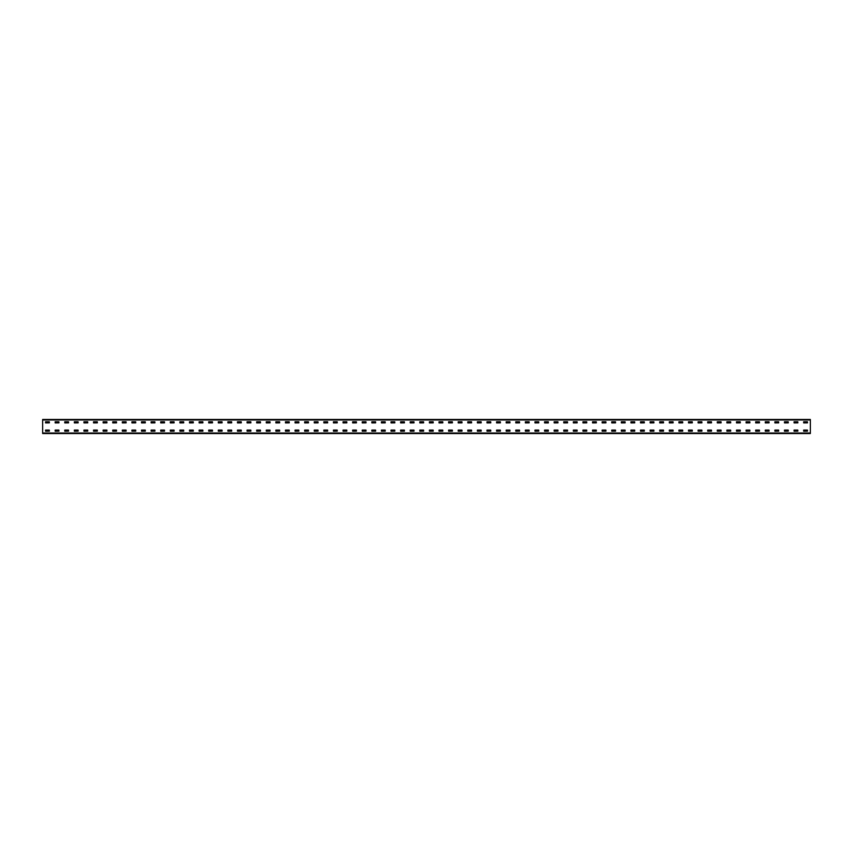 <?xml version="1.0" encoding="UTF-8"?>
<svg xmlns="http://www.w3.org/2000/svg" width="853" height="853" viewBox="0 0 853 853"><rect width="100%" height="100%" fill="white"/><g stroke="black" fill="none" stroke-linecap="round" stroke-linejoin="round"><path stroke-width="1.28" d="M810.35 433.537L42.65 433.537L42.65 419.463L810.35 419.463L810.35 433.537M803.697 421.766L807.407 421.766L807.471 422.853L803.697 422.917L803.633 421.83M803.697 430.083L807.407 430.083L807.471 431.17L803.697 431.234L803.633 430.147M794.1 421.766L797.811 421.766L797.875 422.853L794.1 422.917L794.036 421.83M794.1 430.083L797.811 430.083L797.875 431.17L794.1 431.234L794.036 430.147M784.504 421.766L788.215 421.766L788.279 422.853L784.504 422.917L784.44 421.83M784.504 430.083L788.215 430.083L788.279 431.17L784.504 431.234L784.44 430.147M774.908 421.766L778.618 421.766L778.682 422.853L774.908 422.917L774.844 421.83M774.908 430.083L778.618 430.083L778.682 431.17L774.908 431.234L774.844 430.147M765.312 421.766L769.022 421.766L769.086 422.853L765.312 422.917L765.248 421.83M765.312 430.083L769.022 430.083L769.086 431.17L765.312 431.234L765.248 430.147M755.715 421.766L759.426 421.766L759.49 422.853L755.715 422.917L755.651 421.83M755.715 430.083L759.426 430.083L759.49 431.17L755.715 431.234L755.651 430.147M746.119 421.766L749.83 421.766L749.894 422.853L746.119 422.917L746.055 421.83M746.119 430.083L749.83 430.083L749.894 431.17L746.119 431.234L746.055 430.147M736.523 421.766L740.233 421.766L740.297 422.853L736.523 422.917L736.459 421.83M736.523 430.083L740.233 430.083L740.297 431.17L736.523 431.234L736.459 430.147M726.927 421.766L730.637 421.766L730.701 422.853L726.927 422.917L726.863 421.83M726.927 430.083L730.637 430.083L730.701 431.17L726.927 431.234L726.863 430.147M717.33 421.766L721.041 421.766L721.105 422.853L717.33 422.917L717.266 421.83M717.33 430.083L721.041 430.083L721.105 431.17L717.33 431.234L717.266 430.147M707.734 421.766L711.445 421.766L711.509 422.853L707.734 422.917L707.67 421.83M707.734 430.083L711.445 430.083L711.509 431.17L707.734 431.234L707.67 430.147M698.138 421.766L701.848 421.766L701.912 422.853L698.138 422.917L698.074 421.83M698.138 430.083L701.848 430.083L701.912 431.17L698.138 431.234L698.074 430.147M688.542 421.766L692.252 421.766L692.316 422.853L688.542 422.917L688.478 421.83M688.542 430.083L692.252 430.083L692.316 431.17L688.542 431.234L688.478 430.147M678.945 421.766L682.656 421.766L682.72 422.853L678.945 422.917L678.881 421.83M678.945 430.083L682.656 430.083L682.72 431.17L678.945 431.234L678.881 430.147M669.349 421.766L673.06 421.766L673.124 422.853L669.349 422.917L669.285 421.83M669.349 430.083L673.06 430.083L673.124 431.17L669.349 431.234L669.285 430.147M659.753 421.766L663.463 421.766L663.527 422.853L659.753 422.917L659.689 421.83M659.753 430.083L663.463 430.083L663.527 431.17L659.753 431.234L659.689 430.147M650.157 421.766L653.867 421.766L653.931 422.853L650.157 422.917L650.093 421.83M650.157 430.083L653.867 430.083L653.931 431.17L650.157 431.234L650.093 430.147M640.56 421.766L644.271 421.766L644.335 422.853L640.56 422.917L640.496 421.83M640.56 430.083L644.271 430.083L644.335 431.17L640.56 431.234L640.496 430.147M630.964 421.766L634.675 421.766L634.739 422.853L630.964 422.917L630.9 421.83M630.964 430.083L634.675 430.083L634.739 431.17L630.964 431.234L630.9 430.147M621.368 421.766L625.078 421.766L625.142 422.853L621.368 422.917L621.304 421.83M621.368 430.083L625.078 430.083L625.142 431.17L621.368 431.234L621.304 430.147M611.772 421.766L615.482 421.766L615.546 422.853L611.772 422.917L611.708 421.83M611.772 430.083L615.482 430.083L615.546 431.17L611.772 431.234L611.708 430.147M602.175 421.766L605.886 421.766L605.95 422.853L602.175 422.917L602.111 421.83M602.175 430.083L605.886 430.083L605.95 431.17L602.175 431.234L602.111 430.147M592.579 421.766L596.29 421.766L596.354 422.853L592.579 422.917L592.515 421.83M592.579 430.083L596.29 430.083L596.354 431.17L592.579 431.234L592.515 430.147M582.983 421.766L586.693 421.766L586.757 422.853L582.983 422.917L582.919 421.83M582.983 430.083L586.693 430.083L586.757 431.17L582.983 431.234L582.919 430.147M573.387 421.766L577.097 421.766L577.161 422.853L573.387 422.917L573.323 421.83M573.387 430.083L577.097 430.083L577.161 431.17L573.387 431.234L573.323 430.147M563.79 421.766L567.501 421.766L567.565 422.853L563.79 422.917L563.726 421.83M563.79 430.083L567.501 430.083L567.565 431.17L563.79 431.234L563.726 430.147M554.194 421.766L557.905 421.766L557.969 422.853L554.194 422.917L554.13 421.83M554.194 430.083L557.905 430.083L557.969 431.17L554.194 431.234L554.13 430.147M544.598 421.766L548.308 421.766L548.308 422.917L544.598 422.917L544.534 421.83M544.598 430.083L548.308 430.083L548.308 431.234L544.598 431.234L544.534 430.147M535.002 421.766L538.712 421.766L538.776 422.853L535.002 422.917L534.938 421.83M535.002 430.083L538.712 430.083L538.776 431.17L535.002 431.234L534.938 430.147M525.405 421.766L529.116 421.766L529.18 422.853L525.405 422.917L525.341 421.83M525.405 430.083L529.116 430.083L529.18 431.17L525.405 431.234L525.341 430.147M515.809 421.766L519.52 421.766L519.584 422.853L515.809 422.917L515.745 421.83M515.809 430.083L519.52 430.083L519.584 431.17L515.809 431.234L515.745 430.147M506.213 421.766L509.923 421.766L509.987 422.853L506.213 422.917L506.149 421.83M506.213 430.083L509.923 430.083L509.987 431.17L506.213 431.234L506.149 430.147M496.617 421.766L500.327 421.766L500.391 422.853L496.617 422.917L496.553 421.83M496.617 430.083L500.327 430.083L500.391 431.17L496.617 431.234L496.553 430.147M487.02 421.766L490.731 421.766L490.795 422.853L487.02 422.917L486.956 421.83M487.02 430.083L490.731 430.083L490.795 431.17L487.02 431.234L486.956 430.147M477.424 421.766L481.135 421.766L481.199 422.853L477.424 422.917L477.36 421.83M477.424 430.083L481.135 430.083L481.199 431.17L477.424 431.234L477.36 430.147M467.828 421.766L471.538 421.766L471.602 422.853L467.828 422.917L467.764 421.83M467.828 430.083L471.538 430.083L471.602 431.17L467.828 431.234L467.764 430.147M458.232 421.766L461.942 421.766L462.006 422.853L458.232 422.917L458.168 421.83M458.232 430.083L461.942 430.083L462.006 431.17L458.232 431.234L458.168 430.147M448.635 421.766L452.346 421.766L452.41 422.853L448.635 422.917L448.571 421.83M448.635 430.083L452.346 430.083L452.41 431.17L448.635 431.234L448.571 430.147M439.039 421.766L442.75 421.766L442.814 422.853L439.039 422.917L438.975 421.83M439.039 430.083L442.75 430.083L442.814 431.17L439.039 431.234L438.975 430.147M429.443 421.766L433.153 421.766L433.217 422.853L429.443 422.917L429.379 421.83M429.443 430.083L433.153 430.083L433.217 431.17L429.443 431.234L429.379 430.147M419.847 421.766L423.557 421.766L423.621 422.853L419.847 422.917L419.783 421.83M419.847 430.083L423.557 430.083L423.621 431.17L419.847 431.234L419.783 430.147M410.25 421.766L413.961 421.766L414.025 422.853L410.25 422.917L410.186 421.83M410.25 430.083L413.961 430.083L414.025 431.17L410.25 431.234L410.186 430.147M400.654 421.766L404.365 421.766L404.429 422.853L400.654 422.917L400.59 421.83M400.654 430.083L404.365 430.083L404.429 431.17L400.654 431.234L400.59 430.147M391.058 421.766L394.768 421.766L394.832 422.853L391.058 422.917L390.994 421.83M391.058 430.083L394.768 430.083L394.832 431.17L391.058 431.234L390.994 430.147M381.462 421.766L385.172 421.766L385.236 422.853L381.462 422.917L381.398 421.83M381.462 430.083L385.172 430.083L385.236 431.17L381.462 431.234L381.398 430.147M371.865 421.766L375.576 421.766L375.64 422.853L371.865 422.917L371.801 421.83M371.865 430.083L375.576 430.083L375.64 431.17L371.865 431.234L371.801 430.147M362.269 421.766L365.98 421.766L366.044 422.853L362.269 422.917L362.205 421.83M362.269 430.083L365.98 430.083L366.044 431.17L362.269 431.234L362.205 430.147M352.673 421.766L356.383 421.766L356.447 422.853L352.673 422.917L352.609 421.83M352.673 430.083L356.383 430.083L356.447 431.17L352.673 431.234L352.609 430.147M343.077 421.766L346.787 421.766L346.851 422.853L343.077 422.917L343.013 421.83M343.077 430.083L346.787 430.083L346.851 431.17L343.077 431.234L343.013 430.147M333.48 421.766L337.191 421.766L337.255 422.853L333.48 422.917L333.416 421.83M333.48 430.083L337.191 430.083L337.255 431.17L333.48 431.234L333.416 430.147M323.884 421.766L327.595 421.766L327.659 422.853L323.884 422.917L323.82 421.83M323.884 430.083L327.595 430.083L327.659 431.17L323.884 431.234L323.82 430.147M314.288 421.766L317.998 421.766L318.062 422.853L314.288 422.917L314.224 421.83M314.288 430.083L317.998 430.083L318.062 431.17L314.288 431.234L314.224 430.147M304.692 421.766L308.402 421.766L308.466 422.853L304.692 422.917L304.628 421.83M304.692 430.083L308.402 430.083L308.466 431.17L304.692 431.234L304.628 430.147M295.095 421.766L298.806 421.766L298.87 422.853L295.095 422.917L295.031 421.83M295.095 430.083L298.806 430.083L298.87 431.17L295.095 431.234L295.031 430.147M285.499 421.766L289.21 421.766L289.274 422.853L285.499 422.917L285.435 421.83M285.499 430.083L289.21 430.083L289.274 431.17L285.499 431.234L285.435 430.147M275.903 421.766L279.613 421.766L279.677 422.853L275.903 422.917L275.839 421.83M275.903 430.083L279.613 430.083L279.677 431.17L275.903 431.234L275.839 430.147M266.307 421.766L270.017 421.766L270.081 422.853L266.307 422.917L266.243 421.83M266.307 430.083L270.017 430.083L270.081 431.17L266.307 431.234L266.243 430.147M256.71 421.766L260.421 421.766L260.485 422.853L256.71 422.917L256.646 421.83M256.71 430.083L260.421 430.083L260.485 431.17L256.71 431.234L256.646 430.147M247.114 421.766L250.825 421.766L250.889 422.853L247.114 422.917L247.05 421.83M247.114 430.083L250.825 430.083L250.889 431.17L247.114 431.234L247.05 430.147M237.518 421.766L241.228 421.766L241.292 422.853L237.518 422.917L237.454 421.83M237.518 430.083L241.228 430.083L241.292 431.17L237.518 431.234L237.454 430.147M227.922 421.766L231.632 421.766L231.696 422.853L227.922 422.917L227.858 421.83M227.922 430.083L231.632 430.083L231.696 431.17L227.922 431.234L227.858 430.147M218.325 421.766L222.036 421.766L222.1 422.853L218.325 422.917L218.261 421.83M218.325 430.083L222.036 430.083L222.1 431.17L218.325 431.234L218.261 430.147M208.729 421.766L212.44 421.766L212.504 422.853L208.729 422.917L208.665 421.83M208.729 430.083L212.44 430.083L212.504 431.17L208.729 431.234L208.665 430.147M199.133 421.766L202.843 421.766L202.907 422.853L199.133 422.917L199.069 421.83M199.133 430.083L202.843 430.083L202.907 431.17L199.133 431.234L199.069 430.147M189.537 421.766L193.247 421.766L193.311 422.853L189.537 422.917L189.473 421.83M189.537 430.083L193.247 430.083L193.311 431.17L189.537 431.234L189.473 430.147M179.94 421.766L183.651 421.766L183.715 422.853L179.94 422.917L179.876 421.83M179.94 430.083L183.651 430.083L183.715 431.17L179.94 431.234L179.876 430.147M170.344 421.766L174.055 421.766L174.119 422.853L170.344 422.917L170.28 421.83M170.344 430.083L174.055 430.083L174.119 431.17L170.344 431.234L170.28 430.147M160.748 421.766L164.458 421.766L164.522 422.853L160.748 422.917L160.684 421.83M160.748 430.083L164.458 430.083L164.522 431.17L160.748 431.234L160.684 430.147M151.152 421.766L154.862 421.766L154.926 422.853L151.152 422.917L151.088 421.83M151.152 430.083L154.862 430.083L154.926 431.17L151.152 431.234L151.088 430.147M141.555 421.766L145.266 421.766L145.33 422.853L141.555 422.917L141.491 421.83M141.555 430.083L145.266 430.083L145.33 431.17L141.555 431.234L141.491 430.147M131.959 421.766L135.67 421.766L135.734 422.853L131.959 422.917L131.895 421.83M131.959 430.083L135.67 430.083L135.734 431.17L131.959 431.234L131.895 430.147M122.363 421.766L126.073 421.766L126.137 422.853L122.363 422.917L122.299 421.83M122.363 430.083L126.073 430.083L126.137 431.17L122.363 431.234L122.299 430.147M112.767 421.766L116.477 421.766L116.541 422.853L112.767 422.917L112.703 421.83M112.767 430.083L116.477 430.083L116.541 431.17L112.767 431.234L112.703 430.147M103.17 421.766L106.881 421.766L106.945 422.853L103.17 422.917L103.106 421.83M103.17 430.083L106.881 430.083L106.945 431.17L103.17 431.234L103.106 430.147M93.574 421.766L97.285 421.766L97.349 422.853L93.574 422.917L93.51 421.83M93.574 430.083L97.285 430.083L97.349 431.17L93.574 431.234L93.51 430.147M83.978 421.766L87.688 421.766L87.752 422.853L83.978 422.917L83.914 421.83M83.978 430.083L87.688 430.083L87.752 431.17L83.978 431.234L83.914 430.147M74.382 421.766L78.092 421.766L78.156 422.853L74.382 422.917L74.318 421.83M74.382 430.083L78.092 430.083L78.156 431.17L74.382 431.234L74.318 430.147M64.785 421.766L68.496 421.766L68.56 422.853L64.785 422.917L64.721 421.83M64.785 430.083L68.496 430.083L68.56 431.17L64.785 431.234L64.721 430.147M55.189 421.766L58.9 421.766L58.964 422.853L55.189 422.917L55.125 421.83M55.189 430.083L58.9 430.083L58.964 431.17L55.189 431.234L55.125 430.147M45.593 421.766L49.303 421.766L49.367 422.853L45.593 422.917L45.529 421.83M45.593 430.083L49.303 430.083L49.367 431.17L45.593 431.234L45.529 430.147M810.35 433.025L42.65 433.025M810.35 419.975L42.65 419.975"/></g></svg>
